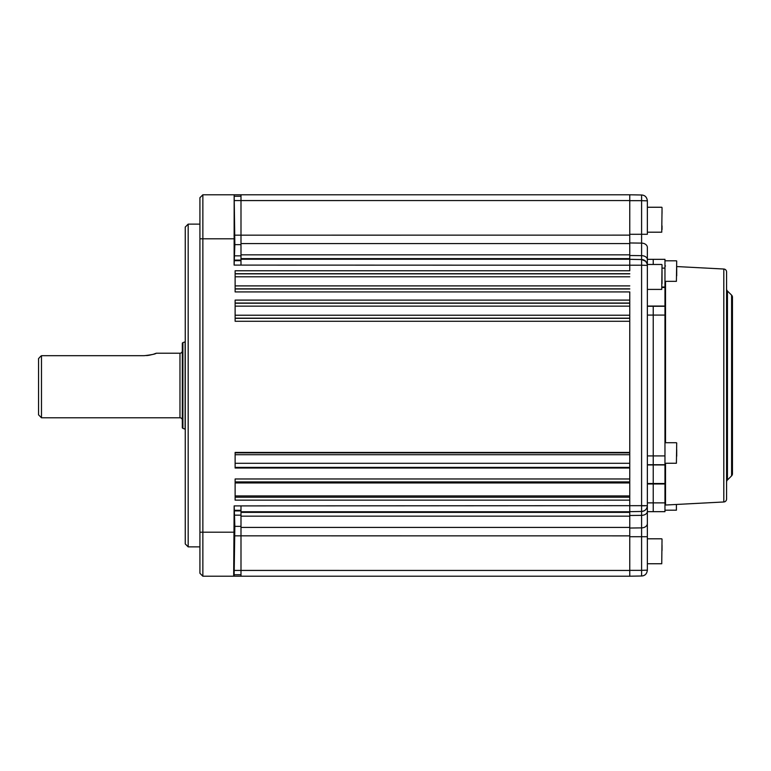 <?xml version="1.0" encoding="UTF-8"?>
<svg xmlns="http://www.w3.org/2000/svg" width="771" height="771" viewBox="0 0 771 771"><rect width="100%" height="100%" fill="white"/><g stroke="black" fill="none" stroke-linecap="round" stroke-linejoin="round"><path stroke-width="1.16" d="M188.182 546.87L185.252 543.94L185.252 227.059L188.182 224.13L188.182 546.87L199.92 546.87M234.095 535.912L234.557 522.709L234.095 535.912M234.085 235.088L234.548 248.291L234.085 235.088M240.995 194.784L240.995 265.099L234.124 265.099L234.856 244.648L234.162 194.784L629.762 194.784L629.762 270.766L235.126 270.766L235.126 291.92L629.762 291.92L629.762 452.423L235.126 452.423L235.126 468.016L629.762 468.016L629.762 569.827L629.762 291.92M240.995 196.258L234.191 196.258M234.162 194.784L234.124 265.099M629.762 478.974L235.126 478.974L235.126 500.138L629.762 500.138L629.762 511.761L240.995 511.761L240.995 505.901L234.162 505.901L233.671 576.216L202.86 576.216L199.92 573.277L199.92 197.723L202.86 194.784L233.7 194.784M202.86 194.784L202.86 576.216M629.762 495.926L235.126 495.926M235.126 482.954L629.762 482.954M240.995 511.761L240.995 576.216L234.124 576.216L234.847 526.352L234.191 505.901M629.762 511.761L629.762 576.216L240.995 576.216M240.995 574.742L234.153 574.742M629.762 300.102L235.126 300.102L235.126 321.266L629.762 321.266M629.762 468.016L629.762 452.423M153.824 354.101L156.282 353.224C155.569 354.024 151.54 354.843 144.177 355.691L41.48 355.691L41.48 417.776L38.55 414.837L38.55 358.611L40.632 356.347M41.48 355.691L40.67 356.318M182.322 420.118A2.352 2.352 0 0 0 179.971 417.776L41.48 417.776M146.596 355.585L148.832 355.306M148.976 355.286L152.735 354.429M182.322 350.882A2.352 2.352 0 0 1 179.971 353.224L156.282 353.224M182.9 342.642L182.9 428.358A0.877 0.877 0 0 1 182.322 427.529L182.322 343.471A0.877 0.877 0 0 1 182.9 342.642L185.107 341.832A0.877 0.877 0 0 1 185.252 341.794M182.9 428.358L185.107 429.168L185.107 341.832M653.23 259.335L647.361 259.335L653.23 259.335L653.23 264.472L653.23 259.335L664.968 259.335L664.968 511.665L647.361 511.665L647.361 502.865L653.23 502.865L653.23 511.665L664.968 511.665M647.361 306.28L653.23 306.28L653.23 464.72L647.361 464.72M664.968 464.932L653.23 464.932L653.23 483.513L664.968 483.513M647.361 483.513L653.23 483.513L653.23 502.865L664.968 502.865M664.968 483.976L647.361 483.976M641.636 261.311L641.597 265.205L240.995 265.099M645.674 261.292L641.597 259.548L641.597 255.644L629.762 255.509L629.762 242.961L641.597 243.116A5.869 4.337 0 0 1 647.361 247.452L647.361 284.306M647.361 570.135L641.597 570.347L641.597 536.712L647.361 536.712L647.361 523.548A5.869 4.337 180 0 1 641.597 527.884L629.762 528.039L629.762 515.491L641.597 515.356L641.597 511.452C645.105 511.057 647.033 509.111 647.361 505.593L647.361 570.135C646.898 573.855 644.98 575.812 641.597 576.004L641.607 570.877M240.995 505.901L646.946 505.66M647.361 259.335L647.361 247.452M647.361 200.865L647.361 234.288L641.597 234.288L641.597 200.653L647.361 200.865C646.898 197.145 644.98 195.188 641.597 194.996L641.992 195.015M647.361 265.407L647.361 505.593A5.869 5.869 0 0 1 641.597 511.452L641.597 265.205L647.361 265.407C646.898 261.687 644.98 259.731 641.597 259.548L641.597 259.548A5.869 5.869 0 0 1 647.361 265.407M647.361 523.548L647.361 511.665M641.636 196.817L641.597 200.653L641.597 194.996L629.762 194.784M647.148 263.846L645.684 261.302M645.693 505.737L641.597 505.795M644.787 574.993L643.785 575.542M641.973 575.985L629.762 576.216M641.636 574.434L641.597 576.004M647.361 505.593A5.869 5.869 0 0 1 641.597 511.452L629.762 511.665M641.597 265.205L641.597 259.548L629.762 259.335M731.592 475.852L731.592 295.148A2.93 2.93 0 0 1 732.45 297.23L732.45 473.77A2.93 2.93 0 0 1 731.592 475.852L727.438 479.996A2.93 2.93 0 0 0 726.581 482.068M731.592 295.148L727.438 291.004A2.93 2.93 0 0 1 726.581 288.932M723.805 501.979L723.805 269.021A2.93 2.93 0 0 1 726.581 271.951L726.581 499.049A2.93 2.93 0 0 1 723.805 501.979L665.527 505.034A0.588 0.588 0 0 0 664.968 505.622M723.805 269.021L676.707 266.554M665.527 265.966A0.588 0.588 0 0 1 664.968 265.378M653.23 511.665L653.23 483.976M647.361 464.932L653.23 464.932L653.23 483.513M664.968 464.72L653.23 464.72L653.23 306.28L664.968 306.28M676.707 267.219L676.707 275.825M676.707 270.178L676.707 274.929M676.707 449.724L676.707 456.239M662.029 209.905L661.74 232.196L662.029 209.905M662.029 229.556L662.029 225.874M662.029 213.577L662.029 207.553M662.029 270.264L662.029 283.622M662.029 545.126L662.029 550.542M235.126 315.233L629.762 315.233M629.762 318.163L235.126 318.163M240.995 260.704L234.153 260.704M240.995 260.097L234.75 260.097M240.995 255.837L234.847 255.837M240.995 244.648L234.856 244.648M629.762 235.136L234.769 235.165M629.762 200.556L234.182 200.576M233.671 238.798L199.92 238.798M629.762 243.569L240.995 243.569M240.995 254.844L629.762 254.844M629.762 258.632L240.995 258.632M240.995 259.239L629.762 259.239M629.762 288.826L235.126 288.826M235.126 288.99L629.762 288.99M235.126 285.896L629.762 285.896M629.762 273.695L235.126 273.695M235.126 273.859L629.762 273.859M629.762 276.789L235.126 276.789M235.126 318.336L629.762 318.336M235.126 452.847L629.762 452.847M629.762 454.717L235.126 454.717M235.126 463.294L629.762 463.294M629.762 467.399L235.126 467.399M235.126 497.208L629.762 497.208M629.762 481.904L235.126 481.904M199.92 532.202L233.7 532.202M240.995 512.368L629.762 512.368M629.762 516.156L240.995 516.156M240.995 527.431L629.762 527.431M629.762 535.864L234.75 535.835M234.153 570.424L629.762 570.444M240.995 526.352L234.847 526.352M240.995 515.163L234.856 515.163M240.995 510.903L234.769 510.903M240.995 510.296L234.182 510.296M629.762 303.032L235.126 303.032M235.126 303.205L629.762 303.205M629.762 306.135L235.126 306.135M179.971 417.776L179.971 353.224M647.361 306.068L664.968 306.068M664.968 315.079L647.361 315.079M647.361 455.921L664.968 455.921M629.762 536.712L641.597 536.712L641.597 515.356A5.869 3.951 180 0 0 647.361 511.395M629.762 234.288L641.597 234.288L641.597 255.644A5.869 3.951 -0 0 1 647.361 259.605M629.762 570.347L641.597 570.347M641.597 200.653L629.762 200.653M727.438 291.004L727.438 479.996M665.527 281.338L665.527 442.718M665.527 463.255L665.527 505.034M664.968 287.487L662.029 287.487M662.029 287.024L664.968 287.024M664.968 268.135L662.029 268.135M664.968 281.338L676.408 281.338L676.707 261.099M664.968 463.255L676.408 463.255L676.707 443.007M664.968 510.2L676.408 510.2L676.408 504.465M647.361 289.414L661.74 289.414L662.029 264.761M647.361 563.746L661.74 563.746L662.029 539.093M188.182 224.13L199.92 224.13M664.968 260.8L676.408 260.8M664.968 442.718L676.408 442.718M647.361 232.196L661.74 232.196M647.361 207.254L661.74 207.254M647.361 264.472L661.74 264.472M647.361 538.804L661.74 538.804"/></g></svg>
